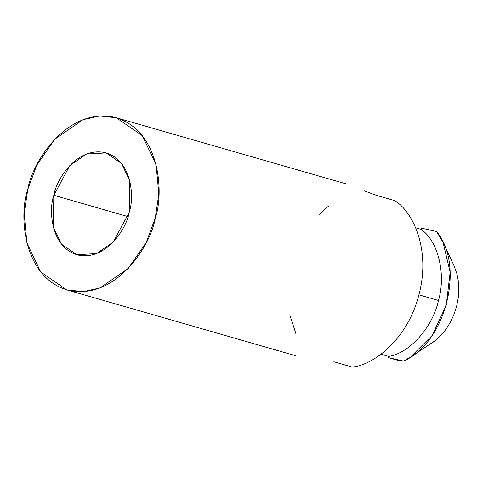<?xml version="1.0" encoding="UTF-8"?>
<svg xmlns="http://www.w3.org/2000/svg" width="483" height="483" viewBox="0 0 483 483"><rect width="100%" height="100%" fill="white"/><g stroke="black" fill="none" stroke-linecap="round" stroke-linejoin="round"><path stroke-width="0.72" d="M388.658 356.388C409.349 353.478 432.665 327.323 438.504 300.48L418.912 294.847L438.504 300.48C432.665 327.323 409.349 353.478 388.658 356.388L388.344 357.613L403.589 361.061C445.676 343.021 465.395 265.656 436.596 231.562L421.357 228.109L421.043 229.334L421.357 228.109L436.596 231.562L443.086 242.381L450.15 272.164L446.262 305.256L432.146 335.462L410.441 357.148L403.583 361.061L397.056 360.119L388.344 357.613L388.658 356.388L381.087 354.208L388.658 356.388M394.533 200.56C412.096 210.624 431.084 248.377 419.087 294.153C407.712 340.068 372.598 365.571 352.107 367.02C372.598 365.571 407.712 340.068 419.087 294.153C431.084 248.377 412.096 210.624 394.533 200.56L376.281 195.307L394.533 200.56M295.964 333.795L290.144 316.081M319.438 214.265L328.506 206.114M53.818 195.277L53.311 226.998L61.444 244.12L76.863 254.722L96.534 253.575L113.257 242.031L129.203 212.351L129.71 180.63L121.571 163.508L106.157 152.906L86.487 154.053L69.763 165.603L53.818 195.277L127.977 216.613L53.818 195.277C56.131 179.93 76.513 146.886 104.588 152.501C132.306 159.523 134.54 197.686 129.203 212.351C126.89 227.704 106.508 260.742 78.433 255.127C50.709 248.111 48.475 209.948 53.818 195.277M27.791 189.384L36.793 165.144L54.748 139.213L83.016 119.693L99.679 115.98L116.27 117.755L142.328 135.675L156.081 164.618L158.847 193.961L155.224 218.244L146.222 242.484L128.273 268.415L100.005 287.94L83.336 291.647L66.751 289.872L40.687 271.953L26.933 243.009L24.174 213.667L27.791 189.384C18.765 214.18 22.538 278.691 69.401 290.555C116.862 300.052 151.318 244.199 155.224 218.244C164.256 193.454 160.477 128.937 113.62 117.073C66.159 107.576 31.697 163.435 27.791 189.384M333.85 361.767L352.107 367.02L333.85 361.767M415.73 227.801L421.043 229.334C438.069 240.788 446.238 274.066 438.504 300.48C446.238 274.066 438.069 240.788 421.043 229.334L415.73 227.801M410.441 357.148L435.859 340.195L441.402 334.967L446.37 328.778L450.645 321.781L454.105 314.161L456.664 306.119L458.258 297.854L458.85 289.589L458.415 281.529L456.972 273.885L453.978 265.572M453.845 265.3L456.972 273.885L458.415 281.529L458.85 289.589L458.258 297.854L456.664 306.119L454.105 314.161L450.645 321.781L446.37 328.778L441.402 334.967L435.859 340.195L431.778 343.165M397.056 360.119L403.583 361.061L388.344 357.613L397.056 360.119M364.472 190.93L376.281 195.307M116.27 117.755L345.466 183.691M66.751 289.872L295.946 355.814M443.086 242.381L453.978 265.578"/></g></svg>
